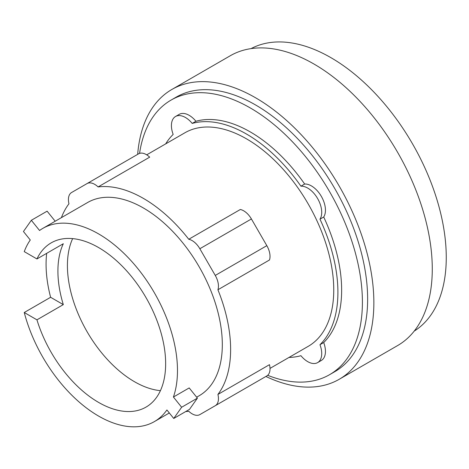 <?xml version="1.0" encoding="UTF-8"?>
<svg xmlns="http://www.w3.org/2000/svg" width="469" height="469" viewBox="0 0 469 469"><rect width="100%" height="100%" fill="white"/><g stroke="black" fill="none" stroke-linecap="round" stroke-linejoin="round"><path stroke-width="0.7" d="M72.642 238.615A94.826 54.75 -120 0 0 134.468 381.702A94.826 54.75 -120 0 0 160.421 390.654M55.195 221.227L47.117 211.173L31.341 220.283L23.45 231.504L30.28 240.005A111.558 64.411 -120 0 0 24.247 251.619L36.945 258.952A94.826 54.75 60 0 1 51.185 242.866A94.826 54.75 60 0 1 98.596 247.562A94.826 54.75 60 0 1 160.545 331.126A94.826 54.75 60 0 1 146.011 407.11A94.826 54.75 60 0 1 98.596 402.414A94.826 54.75 60 0 1 36.945 319.835L24.247 312.506L50.611 297.287A111.558 64.411 60 0 1 46.677 253.33M36.945 258.952L63.309 243.733A94.826 54.75 -120 0 0 63.309 304.616L36.945 319.835M197.408 398.14L181.632 407.25L173.419 397.032L189.195 387.927L197.408 398.14L189.523 409.361L173.741 418.471L181.632 407.25M173.419 397.032A111.558 64.411 -120 0 0 98.596 233.902A111.558 64.411 -120 0 0 42.82 228.374A111.558 64.411 -120 0 0 39.548 230.496L31.341 220.283M50.611 297.287L63.309 304.616M24.247 312.506A111.558 64.411 -120 0 0 98.596 416.073A111.558 64.411 -120 0 0 154.377 421.602A111.558 64.411 -120 0 0 166.911 409.97L173.741 418.471M217.915 289.76L269.482 259.99A15.413 8.899 -120 0 0 266.826 245.656L251.413 218.964A15.413 8.899 -120 0 0 240.327 209.496L188.761 239.266A15.413 8.899 60 0 1 199.847 248.734L215.259 275.432A15.413 8.899 60 0 1 217.915 289.76A123.3 71.188 60 0 1 217.915 394.441L269.482 364.671A15.413 8.899 -120 0 1 266.826 375.933L251.413 384.832A15.413 8.899 -120 0 1 251.372 384.856M61.398 217.645A123.3 71.188 60 0 1 68.961 203.763A15.413 8.899 60 0 1 71.61 192.495L138.59 153.826A15.413 8.899 -120 0 1 149.675 157.156L98.109 186.932A123.3 71.188 60 0 1 143.438 198.422A123.3 71.188 60 0 1 188.761 239.266M42.82 228.374L87.656 202.485A111.558 64.411 60 0 1 143.438 208.013A111.558 64.411 60 0 1 216.315 306.321A111.558 64.411 60 0 1 199.214 395.713L196.646 397.196M414.18 331.132A163.148 94.193 -120 0 0 437.008 199.853A163.148 94.193 -120 0 0 330.903 57.658A163.148 94.193 -120 0 0 251.073 48.612M199.847 414.602L251.413 384.832L199.847 414.602A15.413 8.899 60 0 1 188.761 411.272A123.3 71.188 60 0 1 185.724 411.553M217.915 394.441A15.413 8.899 60 0 1 215.259 405.703L266.826 375.933M138.59 153.826L87.029 183.596A15.413 8.899 60 0 1 98.109 186.932M146.709 154.834L184.915 132.774A123.3 71.188 60 0 1 246.565 138.883A123.3 71.188 60 0 1 327.116 247.538A123.3 71.188 60 0 1 308.221 346.339L270.009 368.399M265.905 376.466A167.333 96.608 -120 0 0 339.198 379.292L397.618 345.565A167.333 96.608 -120 0 0 423.273 211.478A167.333 96.608 -120 0 0 313.954 64.024A167.333 96.608 -120 0 0 230.291 55.741L171.871 89.468A167.333 96.608 -120 0 0 137.669 154.36M165.668 143.889A129.174 74.577 60 0 1 173.167 134.41A19.815 11.444 60 0 1 175.523 116.505A19.815 11.444 60 0 1 192.208 123.417A129.174 74.577 60 0 1 246.565 134.087A129.174 74.577 60 0 1 300.928 186.187A19.815 11.444 60 0 1 317.613 198.539A19.815 11.444 60 0 1 319.969 219.164A129.174 74.577 60 0 1 319.969 344.709A19.815 11.444 60 0 1 317.613 362.613A19.815 11.444 60 0 1 300.928 355.701A129.174 74.577 60 0 1 288.968 357.454M339.198 379.292A167.333 96.608 -120 0 0 364.853 245.211A167.333 96.608 -120 0 0 255.535 97.757A167.333 96.608 -120 0 0 171.871 89.468M300.928 186.187L304.662 184.03A19.815 11.444 60 0 1 321.347 196.382A19.815 11.444 60 0 1 323.704 217.006L319.969 219.164M175.523 116.505L179.258 114.348A19.815 11.444 60 0 1 195.942 121.26A129.174 74.577 60 0 1 250.305 131.93A129.174 74.577 60 0 1 304.662 184.03M195.942 121.26L192.208 123.417M319.969 344.709L323.704 342.552A19.815 11.444 60 0 1 321.347 360.456L317.613 362.613M323.704 217.006A129.174 74.577 60 0 1 323.704 342.552M139.563 153.392A158.528 91.525 60 0 1 171.038 100.108L176.274 97.089A158.528 91.525 60 0 1 255.535 104.939A158.528 91.525 60 0 1 359.102 244.636A158.528 91.525 60 0 1 334.802 371.671L329.566 374.69A158.528 91.525 60 0 1 267.688 375.311M171.038 100.108A158.528 91.525 60 0 1 250.305 107.958A158.528 91.525 60 0 1 353.872 247.661A158.528 91.525 60 0 1 329.566 374.69M199.847 248.734L251.413 218.964M215.259 275.432L266.826 245.656M169.321 412.972L154.377 421.602"/></g></svg>
